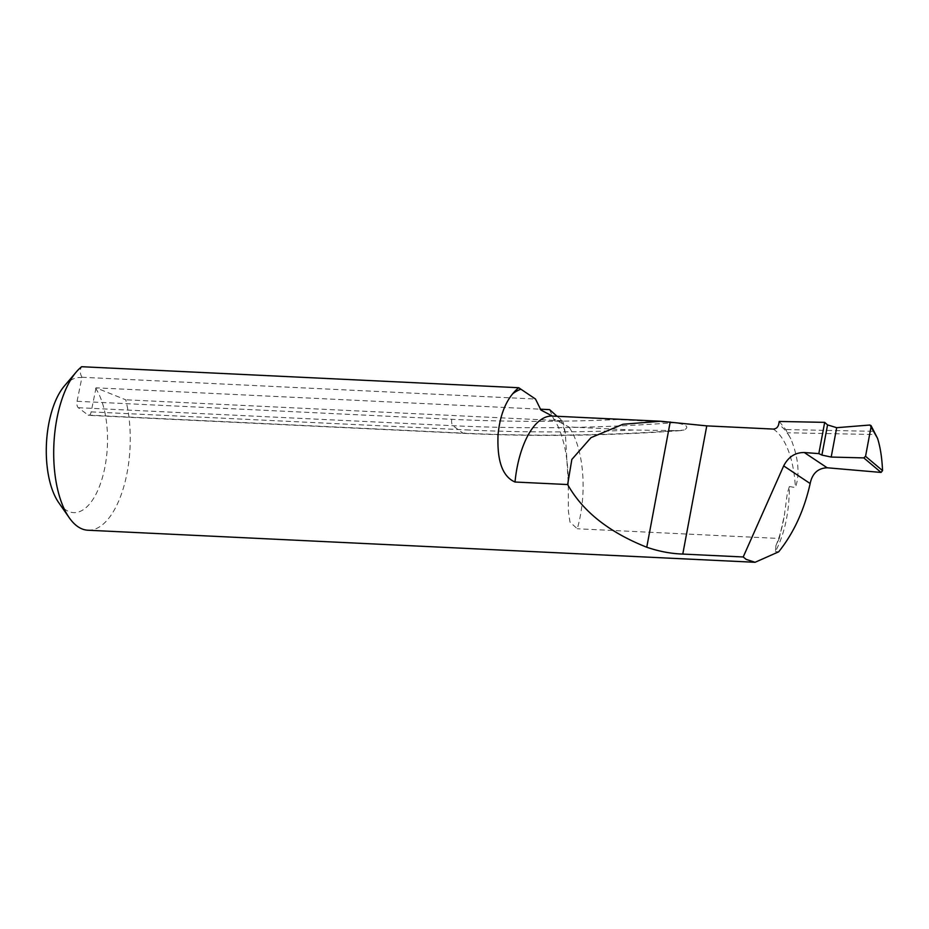 <?xml version="1.0" encoding="UTF-8"?>
<svg xmlns="http://www.w3.org/2000/svg" width="929" height="929" viewBox="0 0 929 929"><rect width="100%" height="100%" fill="white"/><g stroke="black" fill="none" stroke-linecap="round" stroke-linejoin="round"><path stroke-width="0.7" stroke-dasharray="4.64 3.48" d="M779.234 421.452L785.748 429.558L791.043 439.278A81.137 36.579 92.8 0 0 778.665 424.472M87.918 530.227A84.527 38.112 92.8 0 0 123.731 486.889A84.527 38.112 92.8 0 0 125.717 399.795L96.047 387.834L540.179 409.178M557.017 416.273L562.788 420.791L125.717 399.795M562.788 420.791A84.527 38.112 -87.2 0 1 565.331 433.32L568.304 484.381L568.374 511.008L569.976 522.098L577.292 528.775A76.073 34.303 92.8 0 0 568.862 426.945L633.346 430.034L680.144 430.661L684.104 430.057C689.782 426.899 686.496 424.437 674.245 422.66L551.361 415.925M779.257 538.483L775.901 545.648L775.401 551.547C784.657 533.954 789.313 512.285 789.383 486.552L787.339 493.102L784.401 515.142L779.257 538.483L577.292 528.775M778.676 551.826L775.401 551.547M789.383 486.552L795.398 487.551C801.367 470.782 795.898 451.54 791.043 439.278M96.047 387.834L91.147 411.872A5.075 2.288 -87.2 0 1 88.789 415.356A5.075 2.288 -87.2 0 1 88.139 415.1L78.28 407.692A5.075 2.288 -87.2 0 1 77.061 401.293L81.961 377.255L535.51 399.052M95.571 388.241A67.62 30.483 -87.2 0 1 101.366 481.025A67.62 30.483 -87.2 0 1 58.713 502.635M64.322 386.058A67.62 30.483 -87.2 0 1 81.485 377.673M549.596 409.631L553.614 418.921L568.862 426.945M81.961 377.255C79.836 373.4 79.72 369.881 81.647 366.711M869.985 425.017L873.411 431.323L785.748 429.558M873.411 431.323L875.896 434.551L787.676 432.775M773.242 429.07A76.073 34.303 -87.2 0 1 795.398 487.551M554.776 416.366A76.073 34.303 92.8 0 0 552.302 416.053M560.733 419.258A103.119 46.496 -87.2 0 1 565.331 433.32M77.061 401.293L451.784 419.304A2107.982 1799.334 -53.1 0 0 619.26 419.467M451.784 419.304A5.075 2.288 92.8 0 0 452.992 425.703L462.851 433.111A5.075 2.288 92.8 0 0 463.513 433.355A5.075 2.288 92.8 0 0 465.87 429.883A2107.982 1799.334 -53.1 0 0 633.346 430.034M78.28 407.692L452.992 425.703A2113.045 1803.665 -53.1 0 0 674.245 422.66M88.139 415.1L462.851 433.111A2113.045 1803.665 -53.1 0 0 684.104 430.057M91.147 411.872L465.87 429.883M568.304 484.381C568.327 469.598 566.899 456.232 564.031 444.259C559.351 426.539 556.576 423.659 553.603 418.921M680.144 430.661C607.357 435.898 535.15 436.793 463.513 433.355L88.789 415.356M775.901 545.648C779.698 536.753 782.532 526.58 784.401 515.142"/><path stroke-width="1.39" d="M871.007 425.54L877.545 438.349C880.309 447.081 881.981 457.834 882.55 470.608L881.064 472.431L863.796 457.904L865.549 456.313L871.123 426.527L869.985 425.017L836.692 427.688L827.553 424.913L824.685 422.358L779.234 421.452L778.665 424.472C777.852 427.386 776.04 428.919 773.242 429.07L706.76 425.877L660.74 421.255L552.302 416.053A76.073 34.303 92.8 0 0 515.003 482.023C498.153 474.765 497.491 450.054 498.037 434.772C499.756 417.214 504.633 403.558 512.669 393.791A84.527 38.112 -87.2 0 1 518.707 387.718L535.51 399.052L540.933 410.037L552.302 416.053M863.796 457.904L831.2 457.056L821.91 455.082L818.832 453.619L804.259 452.516L827.158 467.775L881.064 472.431M818.832 453.619L824.685 422.358M827.158 467.775C817.938 468.17 812.271 473.43 810.158 483.533L783.681 465.893L743.212 556.97L682.78 554.067C670.959 553.684 658.951 551.408 646.758 547.227C609.122 532.329 582.75 511.438 567.642 484.543L515.003 482.023M783.681 465.893C788.303 456.952 795.166 452.481 804.259 452.516M810.158 483.533C804.166 510.369 793.668 533.13 778.676 551.826L755.068 562.289L746.161 559.374L743.212 556.97M76.248 372.018A84.527 38.112 92.8 0 0 69.245 517.743L58.713 502.635A67.62 30.483 -87.2 0 1 64.322 386.058L76.248 372.018A84.527 38.112 92.8 0 1 81.647 366.711L518.707 387.718M69.245 517.743A84.527 38.112 92.8 0 0 87.918 530.227L755.068 562.289M567.642 484.543L571.846 459.437L590.995 437.64L623.011 424.251L660.74 421.255M557.017 416.273L549.596 409.631L540.179 409.178M877.545 438.349L869.985 425.017M865.549 456.313L882.55 470.608M682.78 554.067L706.76 425.877M512.669 393.791A103.119 46.496 -87.2 0 1 520.763 389.251M646.758 547.227L670.204 421.987M821.91 455.082L827.553 424.913M831.2 457.056L836.692 427.688"/></g></svg>
